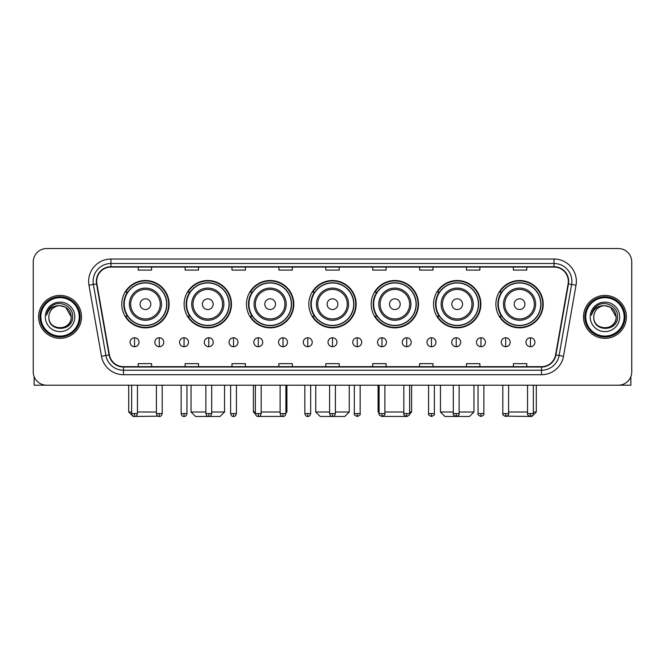 <?xml version="1.0" encoding="UTF-8"?>
<svg xmlns="http://www.w3.org/2000/svg" width="665" height="665" viewBox="0 0 665 665"><rect width="100%" height="100%" fill="white"/><g stroke="black" fill="none" stroke-linecap="round" stroke-linejoin="round"><path stroke-width="1" d="M495.882 304.179A23.674 23.674 0 0 0 519.556 327.853A23.674 23.674 0 0 0 543.222 304.179A23.674 23.674 0 0 0 519.556 280.514A23.674 23.674 0 0 0 495.882 304.179M433.53 304.179A23.674 23.674 0 0 0 457.204 327.853A23.674 23.674 0 0 0 480.878 304.179A23.674 23.674 0 0 0 457.204 280.514A23.674 23.674 0 0 0 433.53 304.179M371.178 304.179A23.674 23.674 0 0 0 394.852 327.853A23.674 23.674 0 0 0 418.526 304.179A23.674 23.674 0 0 0 394.852 280.514A23.674 23.674 0 0 0 371.178 304.179M308.826 304.179A23.674 23.674 0 0 0 332.5 327.853A23.674 23.674 0 0 0 356.174 304.179A23.674 23.674 0 0 0 332.5 280.514A23.674 23.674 0 0 0 308.826 304.179M246.474 304.179A23.674 23.674 0 0 0 270.148 327.853A23.674 23.674 0 0 0 293.822 304.179A23.674 23.674 0 0 0 270.148 280.514A23.674 23.674 0 0 0 246.474 304.179M184.122 304.179A23.674 23.674 0 0 0 207.796 327.853A23.674 23.674 0 0 0 231.47 304.179A23.674 23.674 0 0 0 207.796 280.514A23.674 23.674 0 0 0 184.122 304.179M121.778 304.179A23.674 23.674 0 0 0 145.444 327.853A23.674 23.674 0 0 0 169.118 304.179A23.674 23.674 0 0 0 145.444 280.514A23.674 23.674 0 0 0 121.778 304.179M127.456 316.241A21.662 21.662 0 0 1 127.456 292.126M189.799 316.241A21.662 21.662 0 0 1 189.799 292.126M252.151 316.241A21.662 21.662 0 0 1 252.151 292.126M314.503 316.241A21.662 21.662 0 0 1 314.503 292.126M376.856 316.241A21.662 21.662 0 0 1 376.856 292.126M439.208 316.241A21.662 21.662 0 0 1 439.208 292.126M501.56 316.241A21.662 21.662 0 0 1 501.56 292.126M33.25 261.927L33.25 371.801A13.4 13.4 0 0 0 46.65 385.201L618.35 385.201A13.4 13.4 0 0 0 631.75 371.801L631.75 261.927A13.4 13.4 0 0 0 618.35 248.535L46.65 248.535A13.4 13.4 0 0 0 33.25 261.927L33.25 371.801M38.612 316.864A21.438 21.438 0 0 0 60.05 338.31A21.438 21.438 0 0 0 81.487 316.864A21.438 21.438 0 0 0 60.05 295.426A21.438 21.438 0 0 0 38.612 316.864A21.438 21.438 0 0 0 60.05 338.31A21.438 21.438 0 0 0 81.487 316.864A21.438 21.438 0 0 0 60.05 295.426A21.438 21.438 0 0 0 38.612 316.864M583.513 316.864A21.438 21.438 0 0 0 604.951 338.31A21.438 21.438 0 0 0 626.388 316.864A21.438 21.438 0 0 0 604.951 295.426A21.438 21.438 0 0 0 583.513 316.864A21.438 21.438 0 0 0 604.951 338.31A21.438 21.438 0 0 0 626.388 316.864A21.438 21.438 0 0 0 604.951 295.426A21.438 21.438 0 0 0 583.513 316.864M96.674 281.362A14.289 14.289 0 0 1 110.964 267.064L554.036 267.064A14.289 14.289 0 0 1 568.11 283.839L555.591 354.861A14.289 14.289 0 0 1 541.51 366.664L123.491 366.664A14.289 14.289 0 0 1 109.409 354.861L96.891 283.839A14.289 14.289 0 0 1 96.674 281.362M96.317 281.362A14.647 14.647 0 0 0 96.541 283.905L109.06 354.919A14.647 14.647 0 0 0 123.491 367.022L541.51 367.022A14.647 14.647 0 0 0 555.94 354.919L568.459 283.905A14.647 14.647 0 0 0 554.036 266.707L110.964 266.707A14.647 14.647 0 0 0 96.317 281.362M88.977 285.235A22.336 22.336 0 0 1 110.964 259.026L554.036 259.026A22.336 22.336 0 0 1 576.023 285.235L563.504 356.257A22.336 22.336 0 0 1 541.51 374.711L123.491 374.711A22.336 22.336 0 0 1 101.496 356.257L88.977 285.235L93.374 284.462A17.864 17.864 0 0 1 110.964 263.498L554.036 263.498A17.864 17.864 0 0 1 571.626 284.462L559.107 355.476A17.864 17.864 0 0 1 541.51 370.239L123.491 370.239A17.864 17.864 0 0 1 105.893 355.476L93.374 284.462A17.864 17.864 0 0 1 93.1 281.362M618.35 248.535L46.65 248.535M46.65 385.201L618.35 385.201M631.75 371.801L631.75 261.927M555.94 354.919L559.107 355.476L571.626 284.462L576.023 285.235M325.8 267.064L325.8 270.09L339.2 270.09L339.2 267.064M278.901 267.064L278.901 270.09L292.301 270.09L292.301 267.064M232.002 267.064L232.002 270.09L245.402 270.09L245.402 267.064M185.111 267.064L185.111 270.09L198.511 270.09L198.511 267.064M138.212 267.064L138.212 270.09L151.612 270.09L151.612 267.064M372.699 267.064L372.699 270.09L386.099 270.09L386.099 267.064M419.598 267.064L419.598 270.09L432.998 270.09L432.998 267.064M466.489 267.064L466.489 270.09L479.889 270.09L479.889 267.064M513.388 267.064L513.388 270.09L526.788 270.09L526.788 267.064M339.2 366.664L339.2 363.647L325.8 363.647L325.8 366.664M292.301 366.664L292.301 363.647L278.901 363.647L278.901 366.664M245.402 366.664L245.402 363.647L232.002 363.647L232.002 366.664M198.511 366.664L198.511 363.647L185.111 363.647L185.111 366.664M151.612 366.664L151.612 363.647L138.212 363.647L138.212 366.664M386.099 366.664L386.099 363.647L372.699 363.647L372.699 366.664M432.998 366.664L432.998 363.647L419.598 363.647L419.598 366.664M479.889 366.664L479.889 363.647L466.489 363.647L466.489 366.664M526.788 366.664L526.788 363.647L513.388 363.647L513.388 366.664M34.139 376.614L34.139 385.201L85.951 385.201M79.251 316.864A19.202 19.202 0 0 0 60.05 297.662A19.202 19.202 0 0 0 40.839 316.864A19.202 19.202 0 0 0 60.05 336.074A19.202 19.202 0 0 0 79.251 316.864M80.149 316.864A20.1 20.1 0 0 0 60.05 296.765A20.1 20.1 0 0 0 39.95 316.864A20.1 20.1 0 0 0 60.05 336.964A20.1 20.1 0 0 0 80.149 316.864M71.213 316.864C70.548 310.081 66.833 306.365 60.05 305.701L65.635 307.197L71.213 316.864L65.635 307.197L60.05 305.701L65.635 307.197L71.213 316.864L65.635 307.197L60.05 305.701L65.635 307.197L71.213 316.864C71.895 331.27 48.196 331.27 48.886 316.864C47.888 332.367 73.15 332.018 72.626 316.864C73.458 306.233 59.517 299.474 51.488 306.324C48.686 308.66 47.049 311.636 46.567 315.243C48.67 308.593 53.167 305.41 60.05 305.701L65.635 307.197L71.213 316.864C71.895 331.27 48.196 331.27 48.886 316.864C48.196 331.27 71.895 331.27 71.213 316.864C71.895 331.27 48.196 331.27 48.886 316.864C48.196 331.27 71.895 331.27 71.213 316.864C71.895 331.27 48.196 331.27 48.886 316.864C48.196 331.27 71.895 331.27 71.213 316.864C71.895 331.27 48.196 331.27 48.886 316.864C48.196 331.27 71.895 331.27 71.213 316.864C71.895 331.27 48.196 331.27 48.886 316.864C48.196 331.27 71.895 331.27 71.213 316.864C71.895 331.27 48.196 331.27 48.886 316.864C48.196 331.27 71.895 331.27 71.213 316.864C71.895 331.27 48.196 331.27 48.886 316.864A11.164 11.164 0 0 1 60.05 305.701L65.635 307.197L71.213 316.864C71.662 325.534 60.515 331.295 53.715 326.066M45.311 316.864A14.738 14.738 0 0 0 60.05 331.611A14.738 14.738 0 0 0 74.788 316.864A14.738 14.738 0 0 0 60.05 302.126A14.738 14.738 0 0 0 45.311 316.864M51.479 306.324L48.188 310.239M47.988 310.622L48.279 310.081L47.988 310.622M158.021 416.174L133.166 416.465L128.694 412.001L131.645 412.001M137.456 412.001L156.391 412.001M150.805 304.179A5.362 5.362 0 0 0 145.444 298.826A5.362 5.362 0 0 0 140.091 304.179A5.362 5.362 0 0 0 145.444 309.541A5.362 5.362 0 0 0 150.805 304.179M161.529 304.179A16.076 16.076 0 0 0 145.444 288.103A16.076 16.076 0 0 0 129.367 304.179A16.076 16.076 0 0 0 145.444 320.264A16.076 16.076 0 0 0 161.529 304.179A16.076 16.076 0 0 1 145.444 320.264A16.076 16.076 0 0 1 129.367 304.179M166.666 304.179A21.213 21.213 0 0 0 145.444 282.966A21.213 21.213 0 0 0 124.23 304.179A21.213 21.213 0 0 0 145.444 325.401A21.213 21.213 0 0 0 166.666 304.179M168.669 304.179A23.225 23.225 0 0 1 125.594 316.241L127.747 316.241A21.413 21.413 0 0 0 159.617 320.239A21.413 21.413 0 0 0 159.617 288.128A21.413 21.413 0 0 0 127.747 292.126L125.594 292.126A23.225 23.225 0 0 1 168.669 304.179M211.686 412.001L224.546 412.001L220.082 416.465L195.518 416.465L191.046 412.001L205.876 412.001M213.157 304.179A5.362 5.362 0 0 0 207.796 298.826A5.362 5.362 0 0 0 202.434 304.179A5.362 5.362 0 0 0 207.796 309.541A5.362 5.362 0 0 0 213.157 304.179M223.881 304.179A16.076 16.076 0 0 0 207.796 288.103A16.076 16.076 0 0 0 191.72 304.179A16.076 16.076 0 0 0 207.796 320.264A16.076 16.076 0 0 0 223.881 304.179A16.076 16.076 0 0 1 207.796 320.264A16.076 16.076 0 0 1 191.72 304.179M229.009 304.179A21.213 21.213 0 0 0 207.796 282.966A21.213 21.213 0 0 0 186.582 304.179A21.213 21.213 0 0 0 207.796 325.401A21.213 21.213 0 0 0 229.009 304.179M231.021 304.179A23.225 23.225 0 0 1 187.946 316.241L190.099 316.241A21.413 21.413 0 0 0 221.969 320.239A21.413 21.413 0 0 0 221.969 288.128A21.413 21.413 0 0 0 190.099 292.126L187.946 292.126A23.225 23.225 0 0 1 231.021 304.179M282.484 416.423L257.837 416.44M261.17 412.001L280.106 412.001M285.917 412.001L286.898 412.001L285.917 412.982M275.51 304.179A5.362 5.362 0 0 0 270.148 298.826A5.362 5.362 0 0 0 264.786 304.179A5.362 5.362 0 0 0 270.148 309.541A5.362 5.362 0 0 0 275.51 304.179M286.224 304.179A16.076 16.076 0 0 0 270.148 288.103A16.076 16.076 0 0 0 254.072 304.179A16.076 16.076 0 0 0 270.148 320.264A16.076 16.076 0 0 0 286.224 304.179A16.076 16.076 0 0 1 270.148 320.264A16.076 16.076 0 0 1 254.072 304.179M291.361 304.179A21.213 21.213 0 0 0 270.148 282.966A21.213 21.213 0 0 0 248.934 304.179A21.213 21.213 0 0 0 270.148 325.401A21.213 21.213 0 0 0 291.361 304.179M253.398 385.201L253.398 412.001L255.368 412.001M293.373 304.179A23.225 23.225 0 0 1 250.298 316.241L252.451 316.241A21.413 21.413 0 0 0 284.321 320.239A21.413 21.413 0 0 0 284.321 288.128A21.413 21.413 0 0 0 252.451 292.126L250.298 292.126A23.225 23.225 0 0 1 293.373 304.179M335.401 412.001L349.25 412.001L344.786 416.465L320.214 416.465L315.75 412.001L329.599 412.001M337.862 304.179A5.362 5.362 0 0 0 332.5 298.826A5.362 5.362 0 0 0 327.138 304.179A5.362 5.362 0 0 0 332.5 309.541A5.362 5.362 0 0 0 337.862 304.179M348.576 304.179A16.076 16.076 0 0 0 332.5 288.103A16.076 16.076 0 0 0 316.424 304.179A16.076 16.076 0 0 0 332.5 320.264A16.076 16.076 0 0 0 348.576 304.179A16.076 16.076 0 0 1 332.5 320.264A16.076 16.076 0 0 1 316.424 304.179M353.714 304.179A21.213 21.213 0 0 0 332.5 282.966A21.213 21.213 0 0 0 311.287 304.179A21.213 21.213 0 0 0 332.5 325.401A21.213 21.213 0 0 0 353.714 304.179M355.725 304.179A23.225 23.225 0 0 1 312.65 316.241L314.803 316.241A21.413 21.413 0 0 0 346.673 320.239A21.413 21.413 0 0 0 346.673 288.128A21.413 21.413 0 0 0 314.803 292.126L312.65 292.126A23.225 23.225 0 0 1 355.725 304.179M407.138 416.465L382.516 416.423M384.894 412.001L403.83 412.001M409.632 412.001L411.602 412.001L409.598 414.004M400.214 304.179A5.362 5.362 0 0 0 394.852 298.826A5.362 5.362 0 0 0 389.49 304.179A5.362 5.362 0 0 0 394.852 309.541A5.362 5.362 0 0 0 400.214 304.179M410.928 304.179A16.076 16.076 0 0 0 394.852 288.103A16.076 16.076 0 0 0 378.776 304.179A16.076 16.076 0 0 0 394.852 320.264A16.076 16.076 0 0 0 410.928 304.179A16.076 16.076 0 0 1 394.852 320.264A16.076 16.076 0 0 1 378.776 304.179M416.066 304.179A21.213 21.213 0 0 0 394.852 282.966A21.213 21.213 0 0 0 373.639 304.179A21.213 21.213 0 0 0 394.852 325.401A21.213 21.213 0 0 0 416.066 304.179M378.102 385.201L378.102 412.001L379.083 412.001M418.077 304.179A23.225 23.225 0 0 1 375.002 316.241L377.155 316.241A21.413 21.413 0 0 0 409.017 320.239A21.413 21.413 0 0 0 409.017 288.128A21.413 21.413 0 0 0 377.155 292.126L375.002 292.126A23.225 23.225 0 0 1 418.077 304.179M459.124 412.001L473.954 412.001L469.482 416.465L444.918 416.465L440.454 412.001L453.314 412.001M462.566 304.179A5.362 5.362 0 0 0 457.204 298.826A5.362 5.362 0 0 0 451.843 304.179A5.362 5.362 0 0 0 457.204 309.541A5.362 5.362 0 0 0 462.566 304.179M473.281 304.179A16.076 16.076 0 0 0 457.204 288.103A16.076 16.076 0 0 0 441.119 304.179A16.076 16.076 0 0 0 457.204 320.264A16.076 16.076 0 0 0 473.281 304.179A16.076 16.076 0 0 1 457.204 320.264A16.076 16.076 0 0 1 441.119 304.179M478.418 304.179A21.213 21.213 0 0 0 457.204 282.966A21.213 21.213 0 0 0 435.991 304.179A21.213 21.213 0 0 0 457.204 325.401A21.213 21.213 0 0 0 478.418 304.179M480.429 304.179A23.225 23.225 0 0 1 437.354 316.241L439.507 316.241A21.413 21.413 0 0 0 471.369 320.239A21.413 21.413 0 0 0 471.369 288.128A21.413 21.413 0 0 0 439.507 292.126L437.354 292.126A23.225 23.225 0 0 1 480.429 304.179M533.355 412.001L536.306 412.001L531.834 416.465L506.979 416.174M508.609 412.001L527.544 412.001M524.909 304.179A5.362 5.362 0 0 0 519.556 298.826A5.362 5.362 0 0 0 514.195 304.179A5.362 5.362 0 0 0 519.556 309.541A5.362 5.362 0 0 0 524.909 304.179M535.633 304.179A16.076 16.076 0 0 0 519.556 288.103A16.076 16.076 0 0 0 503.471 304.179A16.076 16.076 0 0 0 519.556 320.264A16.076 16.076 0 0 0 535.633 304.179A16.076 16.076 0 0 1 519.556 320.264A16.076 16.076 0 0 1 503.471 304.179M540.77 304.179A21.213 21.213 0 0 0 519.556 282.966A21.213 21.213 0 0 0 498.334 304.179A21.213 21.213 0 0 0 519.556 325.401A21.213 21.213 0 0 0 540.77 304.179M542.781 304.179A23.225 23.225 0 0 1 499.706 316.241L501.859 316.241A21.413 21.413 0 0 0 533.721 320.239A21.413 21.413 0 0 0 533.721 288.128A21.413 21.413 0 0 0 501.859 292.126L499.706 292.126A23.225 23.225 0 0 1 542.781 304.179M134.546 337.77A4.464 4.464 0 0 0 130.082 342.234A4.464 4.464 0 0 0 134.546 346.706A4.464 4.464 0 0 0 139.018 342.234A4.464 4.464 0 0 0 134.546 337.77L134.546 346.706A4.464 4.464 0 0 0 139.018 342.234A4.464 4.464 0 0 0 134.546 337.77M159.292 337.77A4.464 4.464 0 0 0 154.829 342.234A4.464 4.464 0 0 0 159.292 346.706A4.464 4.464 0 0 0 163.756 342.234A4.464 4.464 0 0 0 159.292 337.77L159.292 346.706A4.464 4.464 0 0 0 163.756 342.234A4.464 4.464 0 0 0 159.292 337.77M184.039 337.77A4.464 4.464 0 0 0 179.567 342.234A4.464 4.464 0 0 0 184.039 346.706A4.464 4.464 0 0 0 188.503 342.234A4.464 4.464 0 0 0 184.039 337.77L184.039 346.706A4.464 4.464 0 0 0 188.503 342.234A4.464 4.464 0 0 0 184.039 337.77M208.777 337.77A4.464 4.464 0 0 0 204.313 342.234A4.464 4.464 0 0 0 208.777 346.706A4.464 4.464 0 0 0 213.249 342.234A4.464 4.464 0 0 0 208.777 337.77L208.777 346.706A4.464 4.464 0 0 0 213.249 342.234A4.464 4.464 0 0 0 208.777 337.77M233.523 337.77A4.464 4.464 0 0 0 229.059 342.234A4.464 4.464 0 0 0 233.523 346.706A4.464 4.464 0 0 0 237.987 342.234A4.464 4.464 0 0 0 233.523 337.77L233.523 346.706A4.464 4.464 0 0 0 237.987 342.234A4.464 4.464 0 0 0 233.523 337.77M258.269 337.77A4.464 4.464 0 0 0 253.806 342.234A4.464 4.464 0 0 0 258.269 346.706A4.464 4.464 0 0 0 262.733 342.234A4.464 4.464 0 0 0 258.269 337.77L258.269 346.706A4.464 4.464 0 0 0 262.733 342.234A4.464 4.464 0 0 0 258.269 337.77M283.016 337.77A4.464 4.464 0 0 0 278.544 342.234A4.464 4.464 0 0 0 283.016 346.706A4.464 4.464 0 0 0 287.479 342.234A4.464 4.464 0 0 0 283.016 337.77L283.016 346.706A4.464 4.464 0 0 0 287.479 342.234A4.464 4.464 0 0 0 283.016 337.77M307.754 337.77A4.464 4.464 0 0 0 303.29 342.234A4.464 4.464 0 0 0 307.754 346.706A4.464 4.464 0 0 0 312.226 342.234A4.464 4.464 0 0 0 307.754 337.77L307.754 346.706A4.464 4.464 0 0 0 312.226 342.234A4.464 4.464 0 0 0 307.754 337.77M332.5 337.77A4.464 4.464 0 0 0 328.036 342.234A4.464 4.464 0 0 0 332.5 346.706A4.464 4.464 0 0 0 336.964 342.234A4.464 4.464 0 0 0 332.5 337.77L332.5 346.706A4.464 4.464 0 0 0 336.964 342.234A4.464 4.464 0 0 0 332.5 337.77M357.246 337.77A4.464 4.464 0 0 0 352.774 342.234A4.464 4.464 0 0 0 357.246 346.706A4.464 4.464 0 0 0 361.71 342.234A4.464 4.464 0 0 0 357.246 337.77L357.246 346.706A4.464 4.464 0 0 0 361.71 342.234A4.464 4.464 0 0 0 357.246 337.77M381.984 337.77A4.464 4.464 0 0 0 377.521 342.234A4.464 4.464 0 0 0 381.984 346.706A4.464 4.464 0 0 0 386.456 342.234A4.464 4.464 0 0 0 381.984 337.77L381.984 346.706A4.464 4.464 0 0 0 386.456 342.234A4.464 4.464 0 0 0 381.984 337.77M406.731 337.77A4.464 4.464 0 0 0 402.267 342.234A4.464 4.464 0 0 0 406.731 346.706A4.464 4.464 0 0 0 411.194 342.234A4.464 4.464 0 0 0 406.731 337.77L406.731 346.706A4.464 4.464 0 0 0 411.194 342.234A4.464 4.464 0 0 0 406.731 337.77M431.477 337.77A4.464 4.464 0 0 0 427.013 342.234A4.464 4.464 0 0 0 431.477 346.706A4.464 4.464 0 0 0 435.941 342.234A4.464 4.464 0 0 0 431.477 337.77L431.477 346.706A4.464 4.464 0 0 0 435.941 342.234A4.464 4.464 0 0 0 431.477 337.77M456.223 337.77A4.464 4.464 0 0 0 451.751 342.234A4.464 4.464 0 0 0 456.223 346.706A4.464 4.464 0 0 0 460.687 342.234A4.464 4.464 0 0 0 456.223 337.77L456.223 346.706A4.464 4.464 0 0 0 460.687 342.234A4.464 4.464 0 0 0 456.223 337.77M480.961 337.77A4.464 4.464 0 0 0 476.497 342.234A4.464 4.464 0 0 0 480.961 346.706A4.464 4.464 0 0 0 485.433 342.234A4.464 4.464 0 0 0 480.961 337.77L480.961 346.706A4.464 4.464 0 0 0 485.433 342.234A4.464 4.464 0 0 0 480.961 337.77M505.708 337.77A4.464 4.464 0 0 0 501.244 342.234A4.464 4.464 0 0 0 505.708 346.706A4.464 4.464 0 0 0 510.171 342.234A4.464 4.464 0 0 0 505.708 337.77L505.708 346.706A4.464 4.464 0 0 0 510.171 342.234A4.464 4.464 0 0 0 505.708 337.77M530.454 337.77A4.464 4.464 0 0 0 525.982 342.234A4.464 4.464 0 0 0 530.454 346.706A4.464 4.464 0 0 0 534.918 342.234A4.464 4.464 0 0 0 530.454 337.77L530.454 346.706A4.464 4.464 0 0 0 534.918 342.234A4.464 4.464 0 0 0 530.454 337.77M630.861 376.614L630.861 385.201L579.049 385.201M624.161 316.864A19.202 19.202 0 0 0 604.951 297.662A19.202 19.202 0 0 0 585.749 316.864A19.202 19.202 0 0 0 604.951 336.074A19.202 19.202 0 0 0 624.161 316.864M625.05 316.864A20.1 20.1 0 0 0 604.951 296.765A20.1 20.1 0 0 0 584.851 316.864A20.1 20.1 0 0 0 604.951 336.964A20.1 20.1 0 0 0 625.05 316.864M593.787 316.864A11.164 11.164 0 0 1 604.951 305.701L610.537 307.197L616.114 316.864L610.537 307.197L604.951 305.701L610.537 307.197L616.114 316.864L610.537 307.197L604.951 305.701L610.537 307.197L616.114 316.864L610.537 307.197L604.951 305.701L610.537 307.197L616.114 316.864C616.804 331.27 593.105 331.27 593.787 316.864C592.789 332.367 618.051 332.018 617.527 316.864C618.359 306.233 604.418 299.474 596.389 306.324C593.587 308.66 591.95 311.636 591.468 315.243C593.571 308.593 598.068 305.41 604.951 305.701L610.537 307.197L616.114 316.864C616.804 331.27 593.105 331.27 593.787 316.864C593.105 331.27 616.804 331.27 616.114 316.864C616.804 331.27 593.105 331.27 593.787 316.864C593.105 331.27 616.804 331.27 616.114 316.864C616.804 331.27 593.105 331.27 593.787 316.864C593.105 331.27 616.804 331.27 616.114 316.864C616.804 331.27 593.105 331.27 593.787 316.864C593.105 331.27 616.804 331.27 616.114 316.864C616.804 331.27 593.105 331.27 593.787 316.864C593.105 331.27 616.804 331.27 616.114 316.864C616.563 325.534 605.416 331.295 598.616 326.066M604.951 305.701C611.734 306.365 615.457 310.081 616.114 316.864M590.212 316.864A14.738 14.738 0 0 0 604.951 331.611A14.738 14.738 0 0 0 619.689 316.864A14.738 14.738 0 0 0 604.951 302.126A14.738 14.738 0 0 0 590.212 316.864M596.389 306.324L593.097 310.239M592.889 310.622L593.188 310.081L592.889 310.622M554.036 259.026L554.036 266.707M93.374 284.462L96.541 283.905M123.491 374.711L123.491 367.022M541.51 367.022L541.51 374.711M101.496 356.257L109.06 354.919M568.459 283.905L571.626 284.462M110.964 259.026L110.964 266.707M559.107 355.476L563.504 356.257M160.215 304.179A14.771 14.771 0 0 0 145.444 289.408A14.771 14.771 0 0 0 130.672 304.179A14.771 14.771 0 0 0 145.444 318.951A14.771 14.771 0 0 0 160.215 304.179M222.567 304.179A14.771 14.771 0 0 0 207.796 289.408A14.771 14.771 0 0 0 193.025 304.179A14.771 14.771 0 0 0 207.796 318.951A14.771 14.771 0 0 0 222.567 304.179M284.919 304.179A14.771 14.771 0 0 0 270.148 289.408A14.771 14.771 0 0 0 255.377 304.179A14.771 14.771 0 0 0 270.148 318.951A14.771 14.771 0 0 0 284.919 304.179M347.271 304.179A14.771 14.771 0 0 0 332.5 289.408A14.771 14.771 0 0 0 317.729 304.179A14.771 14.771 0 0 0 332.5 318.951A14.771 14.771 0 0 0 347.271 304.179M409.623 304.179A14.771 14.771 0 0 0 394.852 289.408A14.771 14.771 0 0 0 380.081 304.179A14.771 14.771 0 0 0 394.852 318.951A14.771 14.771 0 0 0 409.623 304.179M471.975 304.179A14.771 14.771 0 0 0 457.204 289.408A14.771 14.771 0 0 0 442.433 304.179A14.771 14.771 0 0 0 457.204 318.951A14.771 14.771 0 0 0 471.975 304.179M534.327 304.179A14.771 14.771 0 0 0 519.556 289.408A14.771 14.771 0 0 0 504.785 304.179A14.771 14.771 0 0 0 519.556 318.951A14.771 14.771 0 0 0 534.327 304.179M134.546 413.564L131.645 413.564C132.152 415.633 133.116 416.606 134.546 416.465L134.546 413.564L137.456 413.564L137.456 385.201M159.292 413.564L156.391 413.564C156.898 415.633 157.863 416.606 159.292 416.465L159.292 413.564L162.194 413.564L162.194 385.201M184.039 413.564L181.129 413.564C181.636 415.633 182.609 416.606 184.039 416.465L184.039 413.564L186.94 413.564L186.94 385.201M208.777 413.564L205.876 413.564C206.383 415.633 207.355 416.606 208.777 416.465L208.777 413.564L211.686 413.564L211.686 385.201M233.523 413.564L230.622 413.564C231.129 415.633 232.093 416.606 233.523 416.465L233.523 413.564L236.424 413.564L236.424 385.201M258.269 413.564L255.368 413.564C255.875 415.633 256.84 416.606 258.269 416.465L258.269 413.564L261.17 413.564L261.17 385.201M283.016 413.564L280.106 413.564C280.613 415.633 281.586 416.606 283.016 416.465L283.016 413.564L285.917 413.564L285.917 385.201M307.754 413.564L304.853 413.564C305.36 415.633 306.324 416.606 307.754 416.465L307.754 413.564L310.663 413.564L310.663 385.201M332.5 413.564L329.599 413.564C330.106 415.633 331.07 416.606 332.5 416.465L332.5 413.564L335.401 413.564L335.401 385.201M357.246 413.564L354.337 413.564C353.755 414.495 354.719 415.459 357.246 416.465L357.246 413.564L360.147 413.564L360.147 385.201M381.984 413.564L379.083 413.564C378.493 414.495 379.466 415.459 381.984 416.465L381.984 413.564L384.894 413.564L384.894 385.201M406.731 413.564L403.83 413.564C403.239 414.495 404.204 415.459 406.731 416.465L406.731 413.564L409.632 413.564L409.632 385.201M431.477 413.564L428.576 413.564C427.986 414.495 428.95 415.459 431.477 416.465L431.477 413.564L434.378 413.564L434.378 385.201M456.223 413.564L453.314 413.564C452.724 414.495 453.696 415.459 456.223 416.465L456.223 413.564L459.124 413.564L459.124 385.201M480.961 413.564L478.06 413.564C477.47 414.495 478.443 415.459 480.961 416.465L480.961 413.564L483.871 413.564L483.871 385.201M505.708 413.564L502.807 413.564C502.216 414.495 503.181 415.459 505.708 416.465L505.708 413.564L508.609 413.564L508.609 385.201M530.454 413.564L527.544 413.564C526.963 414.495 527.927 415.459 530.454 416.465L530.454 413.564L533.355 413.564L533.355 385.201M128.694 385.201L128.694 412.001M224.546 385.201L224.546 412.001M191.046 385.201L191.046 412.001M286.898 385.201L286.898 412.001M255.402 414.004L253.398 412.001M349.25 385.201L349.25 412.001M315.75 385.201L315.75 412.001M411.602 385.201L411.602 412.001M379.083 412.982L378.102 412.001M473.954 385.201L473.954 412.001M440.454 385.201L440.454 412.001M536.306 385.201L536.306 412.001M131.645 413.564L131.645 385.201M137.456 413.564C136.948 415.633 135.976 416.606 134.546 416.465M156.391 413.564L156.391 385.201M162.194 413.564C161.686 415.633 160.722 416.606 159.292 416.465M181.129 413.564L181.129 385.201M186.94 413.564C186.433 415.633 185.469 416.606 184.039 416.465M205.876 413.564L205.876 385.201M211.686 413.564C211.179 415.633 210.207 416.606 208.777 416.465M230.622 413.564L230.622 385.201M236.424 413.564C235.917 415.633 234.953 416.606 233.523 416.465M255.368 413.564L255.368 385.201M261.17 413.564C260.663 415.633 259.699 416.606 258.269 416.465M280.106 413.564L280.106 385.201M285.917 413.564C285.41 415.633 284.437 416.606 283.016 416.465M304.853 413.564L304.853 385.201M310.663 413.564C310.156 415.633 309.183 416.606 307.754 416.465M329.599 413.564L329.599 385.201M335.401 413.564C334.894 415.633 333.93 416.606 332.5 416.465M354.337 413.564L354.337 385.201M360.147 413.564C360.738 414.495 359.765 415.459 357.246 416.465M379.083 413.564L379.083 385.201M384.894 413.564C385.484 414.495 384.511 415.459 381.984 416.465M403.83 413.564L403.83 385.201M409.632 413.564C410.222 414.495 409.258 415.459 406.731 416.465M428.576 413.564L428.576 385.201M434.378 413.564C434.968 414.495 434.004 415.459 431.477 416.465M453.314 413.564L453.314 385.201M459.124 413.564C459.714 414.495 458.742 415.459 456.223 416.465M478.06 413.564L478.06 385.201M483.871 413.564C484.452 414.495 483.488 415.459 480.961 416.465M502.807 413.564L502.807 385.201M508.609 413.564C509.199 414.495 508.235 415.459 505.708 416.465M527.544 413.564L527.544 385.201M533.355 413.564C533.945 414.495 532.973 415.459 530.454 416.465"/></g></svg>
